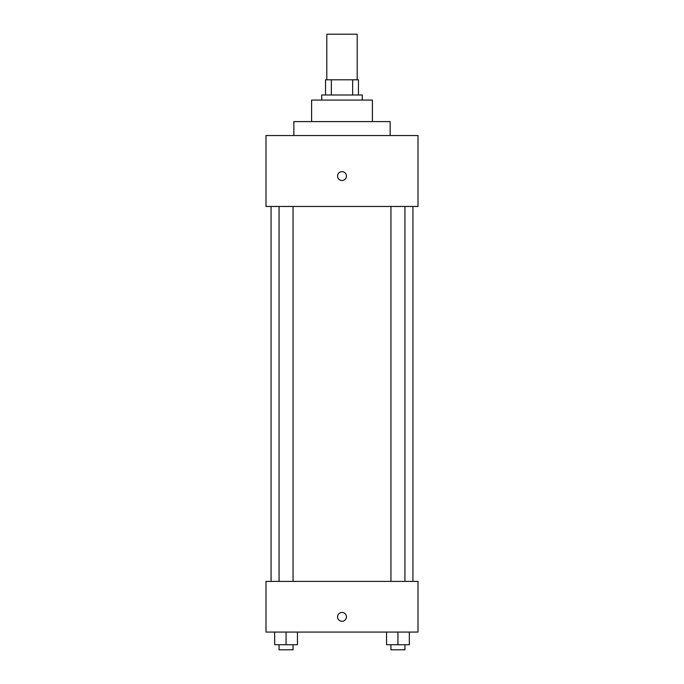 <?xml version="1.0" encoding="UTF-8"?>
<svg xmlns="http://www.w3.org/2000/svg" width="684" height="684" viewBox="0 0 684 684"><rect width="100%" height="100%" fill="white"/><g stroke="black" fill="none" stroke-linecap="round" stroke-linejoin="round"><path stroke-width="1.03" d="M357.202 79.797L357.202 34.2L326.798 34.2L326.798 79.797M331.338 94.999L331.338 79.797L325.533 79.797L325.533 94.999L325.533 79.797M331.338 79.797L358.467 79.797L358.467 94.999M352.662 94.999L352.662 79.797M321.736 100.069L321.736 94.999L362.263 94.999L362.263 100.069M311.596 121.598L311.596 100.069L372.404 100.069L372.404 121.598M293.863 135.535L293.863 121.598L390.137 121.598L390.137 135.535M265.999 135.535L418.001 135.535L418.001 206.465L265.999 206.465L265.999 135.535M342 180.499A4.437 4.437 0 0 1 338.161 173.847A4.437 4.437 0 0 1 345.839 173.847A4.437 4.437 0 0 1 342 180.499M265.999 581.4L418.001 581.4L418.001 632.067L265.999 632.067L265.999 581.4M342 621.303A4.437 4.437 0 0 1 338.161 614.651A4.437 4.437 0 0 1 345.839 614.651A4.437 4.437 0 0 1 342 621.303M386.537 632.067L386.537 644.73L409.34 644.73L409.34 632.067L409.34 644.73M397.934 644.73L397.934 632.067M404.928 644.73L404.928 649.8L390.94 649.8L390.94 644.73M274.66 632.067L274.66 644.73L297.463 644.73L297.463 632.067L297.463 644.73M286.066 644.73L286.066 632.067M293.06 644.73L293.06 649.8L279.072 649.8L279.072 644.73M412.931 581.4L412.931 206.465M271.069 581.4L271.069 206.465M390.94 206.465L390.94 581.4M404.928 206.465L404.928 581.4M293.06 581.4L293.06 206.465M279.072 581.4L279.072 206.465"/></g></svg>
